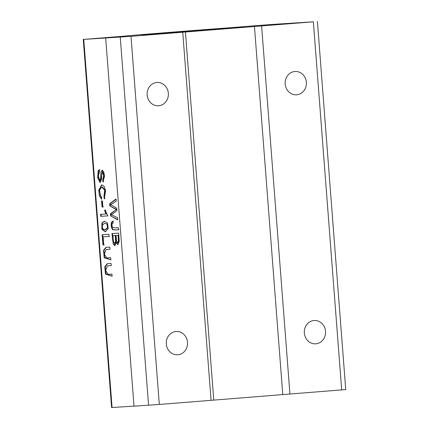 <?xml version="1.0" encoding="UTF-8"?>
<svg xmlns="http://www.w3.org/2000/svg" width="429" height="429" viewBox="0 0 429 429"><rect width="100%" height="100%" fill="white"/><g stroke="black" fill="none" stroke-linecap="round" stroke-linejoin="round"><path stroke-width="0.64" d="M111.283 265.621L107.352 265.878L105.625 270.683L108.06 274.34L111.937 274.093L112.103 276.244L105.459 274.131L104.805 266.682L107.186 263.722L111.116 263.47L111.283 265.621M103.738 244.879L102.944 244.927L102.161 234.776L108.88 234.347L109.041 236.492L103.121 236.872L103.738 244.879M118.42 229.703C116.179 230.067 114.205 230.03 112.5 229.585C111.245 227.568 110.907 225.128 111.492 222.27L112.918 221.08L113.181 223.01C111.958 223.498 111.663 224.796 112.291 226.898C113.546 227.949 115.535 228.169 118.254 227.552L118.42 229.703M107.389 214.613L107.486 215.9L100.745 216.334L100.59 214.339L105.845 214.001L104.542 210.076L105.341 210.028C106.006 212.328 106.687 213.857 107.389 214.613M116.248 242.535L114.87 245.694L113.229 244.122L111.964 233.558L118.683 233.124L119.224 241.414L117.857 244.712L116.248 242.535L116.742 242.498L118.104 244.643M83.269 39.43L122.801 36.261A72.211 0.418 175.6 0 1 150.134 33.918L177.826 31.714A72.211 0.418 175.6 0 1 227.542 27.928L271.064 24.501L313.368 21.825L130.99 36.336L83.269 39.43L111.594 407.55L134.009 406.118M102.885 206.987L102.054 207.041L101.582 200.911L102.413 200.858L102.885 206.987M116.044 209.459L109.84 205.915L109.668 203.721L116.055 198.981L116.221 201.185L110.693 204.713L116.763 208.167L116.961 210.757L111.46 214.72L117.492 217.707L117.659 219.863L110.602 215.841L110.446 213.771L116.538 209.422L109.84 205.915M108.242 228.609L105.346 231.81L101.92 229.322L101.839 223.005L104.381 221.235L107.523 223.069L108.242 228.609M102.724 179.901L103.689 175.675L102.402 172.19L101.721 173.895L101.496 179.622L100.07 182.631L97.656 177.552L98.182 170.656L99.324 169.686L99.549 171.707L98.343 176.137L99.828 180.566L100.622 178.598L100.987 172.04L102.177 170.125L103.7 171.723L104.515 176.185L102.944 181.955L102.724 179.901L103.217 179.858L104.183 175.638L102.896 172.152L102.402 172.19M103.925 196.734L104.676 190.154L101.882 187.065L99.614 189.999L100.225 195.511L101.63 197.12L101.571 199.287L99.372 195.978L98.74 190.229L101.711 184.851L104.14 186.336L105.577 190.728L104.295 198.836L103.925 196.734L104.419 196.691L105.169 190.117L102.375 187.028L101.882 187.065M110.022 249.238L106.086 249.49L104.36 254.295L106.8 257.958L110.677 257.706L110.843 259.861L104.199 257.743L103.545 250.3L105.925 247.335L109.856 247.083L110.022 249.238M239.908 27.22A51.582 0.295 175.6 0 1 244.509 26.989A51.582 0.295 175.6 0 1 193.104 31.242A51.582 0.295 175.6 0 1 141.65 34.905A51.582 0.295 175.6 0 1 188.449 31.006A51.582 0.295 175.6 0 1 239.908 27.22M105.684 38.074L134.014 406.193L159.315 404.456L345.731 389.57L317.406 21.45M254.445 26.48L282.77 394.6M261.61 25.944L289.934 394.063M213.76 400.091L185.435 31.971M182.743 32.218L211.068 400.337M313.368 21.825L341.693 389.945M296.664 94.777A11.674 10.628 -93.7 0 1 296.514 94.788A11.674 10.628 -93.7 0 1 285.167 83.902A11.674 10.628 -93.7 0 1 294.873 71.498A11.674 10.628 -93.7 0 1 295.023 71.487A11.674 10.628 -93.7 0 1 306.37 82.373A11.674 10.628 -93.7 0 1 296.664 94.777M315.824 343.801A11.674 10.628 -93.7 0 1 315.68 343.811A11.674 10.628 -93.7 0 1 304.327 332.92A11.674 10.628 -93.7 0 1 314.033 320.522A11.674 10.628 -93.7 0 1 314.184 320.511A11.674 10.628 -93.7 0 1 325.536 331.397A11.674 10.628 -93.7 0 1 315.824 343.801M159.315 404.456L130.99 36.336M120.238 37.141L148.563 405.26M158.644 105.759A11.674 10.628 -93.7 0 1 158.499 105.77A11.674 10.628 -93.7 0 1 147.147 94.884A11.674 10.628 -93.7 0 1 156.853 82.481A11.674 10.628 -93.7 0 1 157.003 82.47A11.674 10.628 -93.7 0 1 168.356 93.356A11.674 10.628 -93.7 0 1 158.644 105.759M177.81 354.783A11.674 10.628 -93.7 0 1 177.66 354.794A11.674 10.628 -93.7 0 1 166.307 343.902A11.674 10.628 -93.7 0 1 176.019 331.504A11.674 10.628 -93.7 0 1 176.163 331.494A11.674 10.628 -93.7 0 1 187.516 342.38A11.674 10.628 -93.7 0 1 177.81 354.783M103.378 206.95L102.054 207.041M102.547 207.003L102.075 200.874M114.693 243.468L115.187 243.431L116.093 241.425L115.723 235.467L112.924 235.655L113.379 241.162L113.658 242.39L114.693 243.468L115.599 241.463L115.235 235.505M115.723 235.467L112.924 235.655M117.589 242.605L118.082 242.562L118.892 241.055L118.549 235.285L116.023 235.457L116.586 241.264L117.589 242.605L118.399 241.093L118.055 235.323M118.549 235.285L116.023 235.457M115.106 245.64L112.934 239.714L112.457 233.515M110.333 205.877L110.162 203.684L109.668 203.721M110.162 203.684L116.077 199.292M117.637 219.53L110.602 215.841M111.095 215.803L110.934 213.728L110.446 213.771M110.934 213.728L116.538 209.422M107.979 215.862L100.745 216.334M101.239 216.296L101.083 214.302M105.035 210.038L106.338 213.964L105.845 214.001M105.191 229.762L105.684 229.724L108.06 227.558L107.443 224.12L104.52 223.284L102.14 225.466L102.837 228.973L105.191 229.762L107.566 227.601L106.955 224.163M107.443 224.12L104.52 223.284M105.593 231.789L102.365 229.15L102.333 222.967L104.633 221.219M118.913 229.665C116.672 230.03 114.699 229.992 112.993 229.547C111.738 227.526 111.401 225.091 111.985 222.227L113.412 221.042M100.316 182.572L98.112 177.129L98.675 170.619L99.818 169.643M99.828 180.566L100.322 180.529L101.115 178.561L102.429 170.152M103.437 181.917L103.217 179.858M104.226 244.836L102.944 244.927M103.437 244.889L102.654 234.738M109.534 236.454L103.121 236.872M101.582 198.927L99.238 190.009L101.963 184.845M104.789 198.793L104.419 196.691M112.103 276.238L105.872 273.858L105.298 266.645L107.507 263.701M111.283 265.615L107.352 265.878M110.838 259.851L104.612 257.47L104.038 250.257L106.247 247.319M110.022 249.228L106.086 249.49M112.082 407.523L83.757 39.404M112.934 239.714L112.441 239.752M102.333 222.967L101.839 223.005M111.985 222.227L111.492 222.27M98.675 170.619L98.182 170.656M101.115 178.561L100.622 178.598"/></g></svg>
